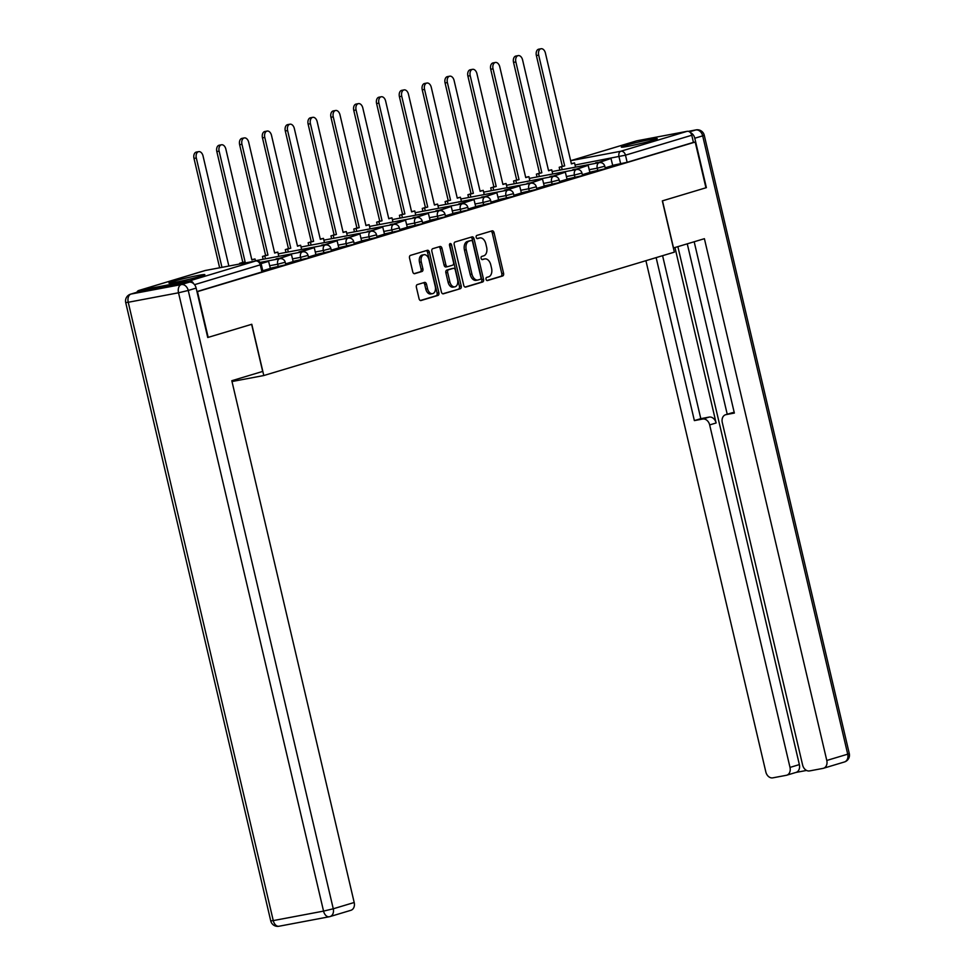 <?xml version="1.0" encoding="UTF-8"?>
<svg xmlns="http://www.w3.org/2000/svg" width="975" height="975" viewBox="0 0 975 975"><rect width="100%" height="100%" fill="white"/><g stroke="black" fill="none" stroke-linecap="round" stroke-linejoin="round"><path stroke-width="1.46" d="M486.038 279.289A1.621 1.048 79.3 0 0 487.403 280.568L502.673 275.974A2.316 1.499 79.3 0 0 503.575 273.293L494.045 232.672A2.316 1.499 79.3 0 0 492.18 230.831A2.316 1.499 79.3 0 0 492.082 230.856L476.824 235.438A1.621 1.048 79.3 0 0 477.567 238.595L479.542 238.01A7.422 4.777 79.3 0 1 479.858 237.924A7.422 4.777 79.3 0 1 485.83 243.848L486.622 247.223A7.422 4.777 79.3 0 1 483.722 255.828L481.747 256.425A1.621 1.048 79.3 0 0 482.491 259.582L484.465 258.984A7.422 4.777 79.3 0 1 484.782 258.911A7.422 4.777 79.3 0 1 490.754 264.822L491.546 268.21A7.422 4.777 79.3 0 1 488.646 276.815L486.671 277.4A1.621 1.048 79.3 0 0 486.038 279.289M653.165 140.266A18.44 0.963 -13.2 0 0 657.26 138.669A18.44 0.963 -13.2 0 0 645.255 140.558A18.44 0.963 -13.2 0 0 625.438 145.494A18.44 0.963 -13.2 0 0 621.343 147.091A18.44 0.963 -13.2 0 0 633.336 145.214A18.44 0.963 -13.2 0 0 653.165 140.266M200.765 276.23A18.44 0.963 -13.2 0 0 204.848 274.633A18.44 0.963 -13.2 0 0 192.855 276.522A18.44 0.963 -13.2 0 0 173.038 281.458A18.44 0.963 -13.2 0 0 168.943 283.055A18.44 0.963 -13.2 0 0 180.936 281.166A18.44 0.963 -13.2 0 0 200.765 276.23M417.288 284.603A2.316 1.499 79.3 0 0 416.386 287.296L419.055 298.691A2.316 1.499 79.3 0 0 420.92 300.544A2.316 1.499 79.3 0 0 421.017 300.519L437.97 295.425A2.316 1.499 79.3 0 0 438.872 292.732L429.353 252.123A2.316 1.499 79.3 0 0 427.489 250.27A2.316 1.499 79.3 0 0 427.379 250.295L410.438 255.389A2.316 1.499 79.3 0 0 409.537 258.082L412.754 271.842A2.316 1.499 79.3 0 0 414.631 273.695A2.316 1.499 79.3 0 0 414.728 273.67L421.98 271.489A2.316 1.499 79.3 0 0 422.882 268.795L421.285 261.97A6.203 3.997 79.3 0 1 423.979 254.719A6.203 3.997 79.3 0 1 428.963 259.667L435.24 286.394A6.203 3.997 79.3 0 1 432.547 293.658A6.203 3.997 79.3 0 1 427.55 288.71L426.514 284.249A2.316 1.499 79.3 0 0 424.637 282.409A2.316 1.499 79.3 0 0 424.539 282.433L417.288 284.603M695.199 142.045L705.937 187.785L662.33 200.887L674.359 252.147L263.798 375.533L251.782 324.273L208.175 337.374L197.45 291.635L695.199 142.045L693.432 142.374L691.763 135.257L625.475 155.171L575.031 165.019M463.722 285.261A2.316 1.499 79.3 0 0 465.587 287.113A2.316 1.499 79.3 0 0 465.684 287.089L482.637 281.994A2.316 1.499 79.3 0 0 483.539 279.313L474.021 238.692A2.316 1.499 79.3 0 0 472.144 236.852A2.316 1.499 79.3 0 0 472.046 236.876L455.106 241.971A2.316 1.499 79.3 0 0 454.192 244.652L463.722 285.261M460.298 288.71L443.357 293.804A2.316 1.499 79.3 0 1 443.259 293.828A2.316 1.499 79.3 0 1 441.395 291.976L431.864 251.367A2.316 1.499 79.3 0 1 432.766 248.674L440.018 246.504A2.316 1.499 79.3 0 1 440.127 246.48A2.316 1.499 79.3 0 1 441.992 248.32L445.855 264.798A2.316 1.499 79.3 0 0 447.72 266.638A2.316 1.499 79.3 0 0 447.817 266.614L452.632 265.176A2.316 1.499 79.3 0 0 453.533 262.482L449.512 245.334A1.621 1.048 79.3 0 1 451.523 244.737L461.212 286.016A2.316 1.499 79.3 0 1 460.298 288.71L442.735 293.792M193.574 283.627A4.729 3.607 -106.7 0 0 189.369 280.922L139.072 290.404A4.729 3.607 -106.7 0 0 138.791 290.477A4.729 3.607 -106.7 0 0 136.853 292.281M693.432 142.374L627.144 162.301L612.605 165.372M636.273 140.985A4.729 3.607 73.3 0 1 636.553 140.887A4.729 3.607 73.3 0 1 636.833 140.814L687.119 131.32A4.729 3.607 73.3 0 1 691.763 135.257M582.331 174.696L589.899 172.417L588.157 165.311L575.25 169.748M559.504 181.545L567.072 179.278L565.329 172.173L552.423 176.597M536.689 188.407L544.245 186.14L542.502 179.034L529.608 183.458M513.862 195.268L521.345 193.013M491.034 202.13L498.603 199.851L496.86 192.757L483.953 197.182M468.207 208.991L475.702 206.724M445.38 215.853L452.948 213.574L451.206 206.468L438.299 210.905M422.553 222.714L430.121 220.435L428.378 213.33L415.484 217.754M399.738 229.564L407.294 227.297L405.551 220.192L392.657 224.616M376.911 236.425L384.479 234.158L382.736 227.053L369.83 231.477M354.083 243.287L361.652 241.008L359.909 233.915L347.003 238.339M331.256 250.148L338.825 247.869L337.082 240.764L324.175 245.2M308.429 257.01L315.924 254.743M285.614 263.872L293.17 261.592L291.428 254.487L278.533 258.911M262.787 270.721L270.355 268.454L268.6 261.349L261.02 263.628M278.289 266.736L277.704 264.213L285.236 262.251L285.821 264.786L270.233 268.259M301.117 259.886L300.532 257.351L308.051 255.389L308.648 257.924L293.048 261.397M323.944 253.025L323.347 250.49L330.878 248.54L331.476 251.062L315.876 254.548M346.771 246.163L346.174 243.628L353.706 241.678L354.303 244.201L338.703 247.687M369.598 239.302L369.001 236.779L376.533 234.817L377.118 237.339L361.53 240.825M392.413 232.44L391.828 229.917L399.36 227.955L399.945 230.478L384.357 233.963M415.24 225.578L414.655 223.056L422.175 221.093L422.772 223.628L407.172 227.102M438.067 218.729L437.47 216.194L445.002 214.232L445.599 216.767L429.999 220.24M460.895 211.868L460.298 209.332L467.829 207.37L468.427 209.905L452.827 213.391M483.722 205.006L483.125 202.471L490.657 200.521L491.254 203.044L475.654 206.529M506.549 198.144L505.952 195.622L513.484 193.659L514.069 196.182L498.481 199.668M529.364 191.283L528.779 188.76L536.299 186.798L536.896 189.321L521.296 192.806M552.191 184.421L551.594 181.898L559.126 179.936L559.723 182.471L544.123 185.945M575.018 177.56L574.421 175.037L581.953 173.075L582.55 175.61L566.95 179.083M597.846 170.71L597.248 168.175L604.78 166.213L605.378 168.748L589.778 172.234M263.798 375.533L232.001 381.53M605.158 167.834L612.727 165.555L610.984 158.45L598.077 162.886M196.962 291.586L262.994 271.635L261.324 264.517L194.549 284.676M483.32 259.204A7.422 4.777 79.3 0 0 483.003 259.24A7.422 4.777 79.3 0 0 482.686 259.326L484.465 258.984M481.967 259.533L482.686 259.326M478.408 238.217A7.422 4.777 79.3 0 0 478.079 238.266A7.422 4.777 79.3 0 0 477.762 238.339L479.542 238.01M477.043 238.558L477.762 238.339M486.891 280.52L500.894 276.315A2.316 1.499 79.3 0 0 501.796 273.622L492.278 233.013A2.316 1.499 79.3 0 0 490.925 231.197M465.075 287.077L480.858 282.336A2.316 1.499 79.3 0 0 481.76 279.642L472.241 239.033A2.316 1.499 79.3 0 0 470.888 237.217M480.309 279.313A1.621 1.048 79.3 0 0 480.943 277.436L472.582 241.788A1.621 1.048 79.3 0 0 471.205 240.508L469.133 241.13A7.422 4.777 79.3 0 0 466.221 249.734L471.937 274.097A7.422 4.777 79.3 0 0 477.908 280.02A7.422 4.777 79.3 0 0 478.225 279.935L480.309 279.313M469.572 240.813A1.621 1.048 79.3 0 0 469.438 240.837L471.205 240.508M476.458 280.276A7.422 4.777 79.3 0 1 476.141 280.349A7.422 4.777 79.3 0 1 470.169 274.438L464.453 250.075A7.422 4.777 79.3 0 1 467.354 241.471L469.438 240.837M447.622 266.65L446.038 266.955A2.316 1.499 79.3 0 1 445.941 266.979A2.316 1.499 79.3 0 1 444.076 265.127L440.212 248.662A2.316 1.499 79.3 0 0 438.86 246.846M458.518 289.051A2.316 1.499 79.3 0 0 459.432 286.358L449.743 245.066A1.621 1.048 79.3 0 0 449.475 244.396M449.865 281.885A6.203 3.997 79.3 0 0 454.85 286.833A6.203 3.997 79.3 0 0 457.543 279.581L455.337 270.16A2.316 1.499 79.3 0 0 453.472 268.308A2.316 1.499 79.3 0 0 453.363 268.332L448.561 269.783A2.316 1.499 79.3 0 0 447.647 272.464L449.865 281.885L448.086 282.214A6.203 3.997 79.3 0 0 453.07 287.162L454.85 286.833M451.791 268.625A2.316 1.499 79.3 0 0 451.693 268.637A2.316 1.499 79.3 0 0 451.596 268.661L453.363 268.332M448.086 282.214L445.867 272.805A2.316 1.499 79.3 0 1 446.782 270.112L451.596 268.661M432.547 293.658L430.767 293.987A6.203 3.997 79.3 0 1 425.783 289.039L424.734 284.59A2.316 1.499 79.3 0 0 423.382 282.774M423.979 254.719L422.199 255.048A6.203 3.997 79.3 0 0 419.506 262.312L421.285 261.97M414.107 273.646L420.201 271.818A2.316 1.499 79.3 0 0 421.102 269.137L419.506 262.312M420.408 300.495L436.191 295.754A2.316 1.499 79.3 0 0 437.092 293.073L427.574 252.452A2.316 1.499 79.3 0 0 426.221 250.648M571.338 163.629L574.543 162.935L571.399 163.873L545.415 53.077A5.436 3.498 79.3 0 0 541.04 48.75A5.436 3.498 79.3 0 0 538.675 55.1L536.372 55.538A5.436 3.498 -100.7 0 1 538.724 49.189L541.04 48.75M559.869 170.089L559.211 167.273L564.671 165.896L562.356 166.335L536.372 55.538M559.211 167.273L562.356 166.335M595.774 163.312L610.984 158.45M595.652 162.801L597.955 162.362M564.671 165.896L538.675 55.1M561.527 166.847L562.185 169.65M574.543 162.935L575.53 167.139M673.384 247.991L704.401 238.692L826.788 760.463L847.714 754.175L702.682 135.854L694.785 138.231L706.375 187.651L662.476 200.838L673.53 247.967M674.956 247.54L716.113 422.979L709.666 424.917L790.006 767.41L799.366 764.595A7.093 5.411 73.3 0 1 796.075 772.395L786.715 775.21A7.093 5.411 -106.7 0 0 790.006 767.41M709.666 424.917A7.093 5.411 -106.7 0 0 702.719 419.031L709.154 417.093A7.093 5.411 73.3 0 1 716.113 422.979M656.138 257.619L694.371 420.603L702.719 419.031M645.913 260.691L765.838 771.968A7.093 5.411 -106.7 0 0 772.785 777.855L786.289 775.308A7.093 5.411 -106.7 0 0 786.715 775.21M731.603 412.949A7.093 5.411 73.3 0 1 732.018 412.803A7.093 5.411 73.3 0 1 732.444 412.705L725.997 414.631A7.093 5.411 -106.7 0 0 725.583 414.741A7.093 5.411 -106.7 0 0 722.292 422.541L802.62 765.034A7.093 5.411 -106.7 0 0 809.567 770.92L823.071 768.373A7.093 5.411 -106.7 0 0 823.497 768.263A7.093 5.411 -106.7 0 0 826.788 760.463M795.868 772.456L806.557 770.433M725.997 414.631L734.358 413.059L694.176 241.763M694.785 138.231A7.093 5.411 -106.7 0 0 690.398 132.624M677.881 246.651L799.366 764.595M727.228 414.241L687.265 243.835M732.444 412.705L734.187 412.364M662.586 255.682L700.806 418.665L709.154 417.093M700.806 418.665L694.371 420.603M189.199 282.202L138.901 291.683L131.003 294.06L181.301 284.578L189.199 282.202A7.093 5.411 73.3 0 1 196.146 288.088L207.736 337.508L251.635 324.322L262.677 371.438L231.806 380.713L354.193 902.497A7.093 5.411 73.3 0 1 350.903 910.297L329.977 916.585A7.093 5.411 -106.7 0 0 333.267 908.785L354.193 902.497M138.072 291.939A7.093 5.411 73.3 0 1 138.487 291.793A7.093 5.411 73.3 0 1 138.901 291.683M642.33 143.142A18.318 0.951 -13.2 0 0 636.699 144.471M189.93 279.106A18.318 0.951 -13.2 0 0 184.299 280.434M548.511 170.491L551.716 169.784L548.572 170.735L522.588 59.938A5.436 3.498 79.3 0 0 518.212 55.612A5.436 3.498 79.3 0 0 515.86 61.961L513.545 62.4A5.436 3.498 -100.7 0 1 515.909 56.05L518.212 55.612M537.042 176.95L536.384 174.135L541.844 172.758L539.528 173.197L513.545 62.4M536.384 174.135L539.528 173.197M572.947 170.174L588.157 165.311M572.825 169.662L575.128 169.223M541.844 172.758L515.86 61.961M538.7 173.696L539.358 176.512M551.716 169.784L552.703 174.001M525.696 177.353L528.889 176.646L525.744 177.596L499.761 66.8A5.436 3.498 79.3 0 0 495.385 62.473A5.436 3.498 79.3 0 0 493.033 68.823L490.717 69.262A5.436 3.498 -100.7 0 1 493.082 62.9L495.385 62.473M514.227 183.812L513.557 180.997L519.017 179.619L516.713 180.058L490.717 69.262M513.557 180.997L516.713 180.058M550.119 177.036L565.329 172.173M549.997 176.524L552.313 176.085M519.017 179.619L493.033 68.823M515.872 180.558L516.531 183.373M528.889 176.646L529.876 180.85M502.868 184.214L506.074 183.507L502.917 184.458L476.933 73.661A5.436 3.498 79.3 0 0 472.558 69.335A5.436 3.498 79.3 0 0 470.206 75.684L467.903 76.123A5.436 3.498 -100.7 0 1 470.255 69.761L472.558 69.335M491.4 190.673L490.742 187.858L496.19 186.481L493.886 186.908L467.903 76.123M490.742 187.858L493.886 186.908M527.292 183.897L542.502 179.034M527.17 183.385L529.486 182.947M496.19 186.481L470.206 75.684M493.045 187.419L493.703 190.235M506.074 183.507L507.061 187.712M480.041 191.076L483.247 190.369L480.102 191.307L454.106 80.523A5.436 3.498 79.3 0 0 449.743 76.184A5.436 3.498 79.3 0 0 447.379 82.546L445.075 82.985A5.436 3.498 -100.7 0 1 447.428 76.623L449.743 76.184M468.573 197.535L467.915 194.72L473.362 193.33L471.059 193.769L445.075 82.985M467.915 194.72L471.059 193.769M504.465 190.759L519.675 185.896L521.357 193.013M504.343 190.247L519.675 185.896M473.362 193.33L447.379 82.546M470.218 194.281L470.876 197.096M483.247 190.369L484.234 194.573M457.214 197.937L460.419 197.23L457.275 198.169L431.291 87.384A5.436 3.498 79.3 0 0 426.916 83.046A5.436 3.498 79.3 0 0 424.552 89.407L422.248 89.834A5.436 3.498 -100.7 0 1 424.6 83.484L426.916 83.046M445.746 204.384L445.087 201.581L450.548 200.192L448.232 200.631L422.248 89.834M445.087 201.581L448.232 200.631M481.638 197.62L496.86 192.757M481.528 197.096L483.832 196.67M450.548 200.192L424.552 89.407M447.403 201.142L448.061 203.958M460.419 197.23L461.407 201.435M434.387 204.787L437.592 204.092L434.448 205.03L408.464 94.234A5.436 3.498 79.3 0 0 404.089 89.907A5.436 3.498 79.3 0 0 401.737 96.257L399.421 96.696A5.436 3.498 -100.7 0 1 401.773 90.346L404.089 89.907M422.918 211.246L422.26 208.431L427.72 207.053L425.405 207.492L399.421 96.696M422.26 208.431L425.405 207.492M458.823 204.47L474.033 199.607L475.702 206.737M458.701 203.958L474.033 199.607M427.72 207.053L401.737 96.257M424.576 208.004L425.234 210.807M437.592 204.092L438.579 208.297M411.572 211.648L414.765 210.941L411.621 211.892L385.637 101.095A5.436 3.498 79.3 0 0 381.262 96.769A5.436 3.498 79.3 0 0 378.909 103.118L376.594 103.557A5.436 3.498 -100.7 0 1 378.958 97.208L381.262 96.769M400.091 218.108L399.433 215.292L404.893 213.915L402.577 214.354L376.594 103.557M399.433 215.292L402.577 214.354M435.996 211.331L451.206 206.468M435.874 210.819L438.177 210.381M404.893 213.915L378.909 103.118M401.749 214.866L402.407 217.669M414.765 210.941L415.752 215.158M388.745 218.51L391.95 217.803L388.793 218.753L362.81 107.957A5.436 3.498 79.3 0 0 358.434 103.63A5.436 3.498 79.3 0 0 356.082 109.98L353.767 110.419A5.436 3.498 -100.7 0 1 356.131 104.069L358.434 103.63M377.276 224.969L376.618 222.154L382.066 220.777L379.763 221.215L353.767 110.419M376.618 222.154L379.763 221.215M413.168 218.193L428.378 213.33M413.047 217.681L415.362 217.242M382.066 220.777L356.082 109.98M378.922 221.715L379.58 224.53M391.95 217.803L392.937 222.007M365.918 225.371L369.123 224.664L365.978 225.615L339.982 114.818A5.436 3.498 79.3 0 0 335.619 110.492A5.436 3.498 79.3 0 0 333.255 116.842L330.952 117.28A5.436 3.498 -100.7 0 1 333.304 110.918L335.619 110.492M354.449 231.831L353.791 229.015L359.239 227.638L356.935 228.065L330.952 117.28M353.791 229.015L356.935 228.065M390.341 225.054L405.551 220.192M390.219 224.543L392.535 224.104M359.239 227.638L333.255 116.842M356.094 228.577L356.753 231.392M369.123 224.664L370.11 228.869M343.09 232.233L346.296 231.526L343.151 232.477L317.168 121.68A5.436 3.498 79.3 0 0 312.792 117.341A5.436 3.498 79.3 0 0 310.428 123.703L308.124 124.142A5.436 3.498 -100.7 0 1 310.477 117.78L312.792 117.341M331.622 238.692L330.964 235.877L336.424 234.488L334.108 234.926L308.124 124.142M330.964 235.877L334.108 234.926M367.514 231.916L382.736 227.053M367.392 231.404L369.708 230.965M336.424 234.488L310.428 123.703M333.267 235.438L333.938 238.253M346.296 231.526L347.283 235.731M320.263 239.094L323.468 238.387L320.324 239.326L294.34 128.542A5.436 3.498 79.3 0 0 289.965 124.203A5.436 3.498 79.3 0 0 287.613 130.565L285.297 130.991A5.436 3.498 -100.7 0 1 287.649 124.642L289.965 124.203M308.795 245.542L308.137 242.738L313.597 241.349L311.281 241.788L285.297 130.991M308.137 242.738L311.281 241.788M344.699 238.777L359.909 233.915M344.577 238.253L346.881 237.827M313.597 241.349L287.613 130.565M310.452 242.3L311.11 245.115M323.468 238.387L324.456 242.592M297.448 245.944L300.641 245.249L297.497 246.188L271.513 135.403A5.436 3.498 79.3 0 0 267.138 131.064A5.436 3.498 79.3 0 0 264.786 137.426L262.47 137.853A5.436 3.498 -100.7 0 1 264.834 131.503L267.138 131.064M285.967 252.403L285.309 249.6L290.769 248.211L288.454 248.649L262.47 137.853M285.309 249.6L288.454 248.649M321.872 245.639L337.082 240.764M321.75 245.115L324.053 244.688M290.769 248.211L264.786 137.426M287.625 249.161L288.283 251.977M300.641 245.249L301.628 249.454M274.621 252.805L277.814 252.098L274.67 253.049L248.686 142.252A5.436 3.498 79.3 0 0 244.311 137.926A5.436 3.498 79.3 0 0 241.958 144.276L239.643 144.714A5.436 3.498 -100.7 0 1 242.007 138.365L244.311 137.926M263.152 259.265L262.482 256.449L267.942 255.072L265.639 255.511L239.643 144.714M262.482 256.449L265.639 255.511M299.045 252.488L314.255 247.626L315.924 254.755M298.923 251.977L314.255 247.626M267.942 255.072L241.958 144.276M264.798 256.023L265.456 258.826M277.814 252.098L278.801 256.315M251.794 259.667L254.999 258.96L251.855 259.911L225.859 149.114A5.436 3.498 79.3 0 0 221.496 144.787A5.436 3.498 79.3 0 0 219.131 151.137L216.828 151.576A5.436 3.498 -100.7 0 1 219.18 145.226L221.496 144.787M239.813 263.969L239.667 263.311L245.115 261.934L242.812 262.373L216.828 151.576M239.667 263.311L242.812 262.373M276.217 259.35L291.428 254.487M276.096 258.838L278.411 258.399M245.115 261.934L219.131 151.137M241.971 262.872L242.129 263.543M254.999 258.96L255.474 261.02M228.857 266.041L203.044 155.976A5.436 3.498 79.3 0 0 198.668 151.649A5.436 3.498 79.3 0 0 196.304 157.999L194.001 158.438A5.436 3.498 -100.7 0 1 196.353 152.076L198.668 151.649M219.643 267.784L194.001 158.438M260.91 263.396L268.6 261.349M221.959 267.345L196.304 157.999M189.369 280.922L255.645 260.995L205.359 270.489L139.072 290.404M620.673 163.849L618.991 156.719A4.729 3.047 79.3 0 1 620.843 151.247L687.119 131.32M636.833 140.814L570.655 160.704L620.843 151.247A4.729 3.607 73.3 0 1 625.475 155.171L627.144 162.301M285.236 262.251A4.729 4.729 0 0 0 279.752 258.692A4.729 3.047 -100.7 0 0 279.545 258.741A4.729 3.047 -100.7 0 0 277.704 264.213L269.636 265.736M308.051 255.389A4.729 4.729 0 0 0 302.579 251.83A4.729 3.047 -100.7 0 0 302.372 251.879A4.729 3.047 -100.7 0 0 300.532 257.351L292.463 258.875M330.878 248.54A4.729 4.729 0 0 0 325.406 244.969A4.729 3.047 -100.7 0 0 325.199 245.017A4.729 3.047 -100.7 0 0 323.347 250.49L315.278 252.013M353.706 241.678A4.729 4.729 0 0 0 348.221 238.107A4.729 3.047 -100.7 0 0 348.026 238.156A4.729 3.047 -100.7 0 0 346.174 243.628L338.106 245.152M376.533 234.817A4.729 4.729 0 0 0 371.048 231.246A4.729 3.047 -100.7 0 0 370.853 231.294A4.729 3.047 -100.7 0 0 369.001 236.779L360.933 238.29M399.36 227.955A4.729 4.729 0 0 0 393.876 224.384A4.729 3.047 -100.7 0 0 393.668 224.433A4.729 3.047 -100.7 0 0 391.828 229.917L383.76 231.441M422.175 221.093A4.729 4.729 0 0 0 416.703 217.522A4.729 3.047 -100.7 0 0 416.496 217.583A4.729 3.047 -100.7 0 0 414.655 223.056L406.587 224.579M445.002 214.232A4.729 4.729 0 0 0 439.53 210.673A4.729 3.047 -100.7 0 0 439.323 210.722A4.729 3.047 -100.7 0 0 437.47 216.194L429.414 217.717M467.829 207.37A4.729 4.729 0 0 0 462.345 203.812A4.729 3.047 -100.7 0 0 462.15 203.86A4.729 3.047 -100.7 0 0 460.298 209.332L452.229 210.856M490.657 200.521A4.729 4.729 0 0 0 485.172 196.95A4.729 3.047 -100.7 0 0 484.977 196.999A4.729 3.047 -100.7 0 0 483.125 202.471L475.057 203.994M513.484 193.659A4.729 4.729 0 0 0 507.999 190.088A4.729 3.047 -100.7 0 0 507.792 190.137A4.729 3.047 -100.7 0 0 505.952 195.622L497.884 197.133M536.299 186.798A4.729 4.729 0 0 0 530.827 183.227A4.729 3.047 -100.7 0 0 530.619 183.276A4.729 3.047 -100.7 0 0 528.779 188.76L520.711 190.283M559.126 179.936A4.729 4.729 0 0 0 553.654 176.365A4.729 3.047 -100.7 0 0 553.447 176.414A4.729 3.047 -100.7 0 0 551.594 181.898L543.538 183.422M581.953 173.075A4.729 4.729 0 0 0 576.469 169.516A4.729 3.047 -100.7 0 0 576.274 169.565A4.729 3.047 -100.7 0 0 574.421 175.037L566.353 176.56M604.78 166.213A4.729 4.729 0 0 0 599.296 162.654A4.729 3.047 -100.7 0 0 599.101 162.703A4.729 3.047 -100.7 0 0 597.248 168.175L589.18 169.699M261.946 272.049L260.276 264.92A4.729 3.607 73.3 0 0 255.645 260.995A4.729 3.047 -100.7 0 1 255.852 260.947L205.554 270.441A4.729 3.047 -100.7 0 1 205.762 270.416M138.791 290.477L205.067 270.55A4.729 3.607 -106.7 0 1 205.359 270.489A4.729 3.047 -100.7 0 1 205.554 270.441A4.729 4.729 0 0 0 205.067 270.55A4.729 3.607 -106.7 0 0 204.799 270.66M492.278 233.013L494.045 232.672M501.796 273.622L503.575 273.293M500.894 276.315L502.673 275.974M472.241 239.033L474.021 238.692M481.76 279.642L483.539 279.313M480.858 282.336L482.637 281.994M467.354 241.471L469.133 241.13M464.453 250.075L466.221 249.734M470.169 274.438L471.937 274.097M440.212 248.662L441.992 248.32M444.076 265.127L445.855 264.798M449.743 245.066L451.523 244.737M459.432 286.358L461.212 286.016M446.782 270.112L448.561 269.783M445.867 272.805L447.647 272.464M424.734 284.59L426.514 284.249M425.783 289.039L427.55 288.71M421.102 269.137L422.882 268.795M420.201 271.818L421.98 271.489M427.574 252.452L429.353 252.123M437.092 293.073L438.872 292.732M436.191 295.754L437.97 295.425M689.483 131.844L695.736 129.968L688.35 131.357M844.423 761.975A7.093 7.093 0 0 0 849.286 753.565L847.714 754.175A7.093 5.411 73.3 0 1 844.423 761.975L823.497 768.263M704.255 135.245A7.093 7.093 0 0 0 696.04 129.894A7.093 4.57 -100.7 0 0 695.736 129.968A7.093 5.411 73.3 0 1 702.682 135.854L704.255 135.245L849.286 753.565M196.146 288.088L188.248 290.465L333.267 908.785L323.554 911.113L178.522 292.793L128.237 302.274L273.256 920.595L323.554 911.113A7.093 4.57 79.3 0 0 329.258 916.756A7.093 4.57 79.3 0 0 329.562 916.683A7.093 5.411 -106.7 0 0 329.977 916.585A7.093 7.093 0 0 1 329.258 916.756L278.96 926.25A7.093 4.57 -100.7 0 1 273.256 920.595L270.745 920.9A7.093 7.093 0 0 0 278.96 926.25A7.093 4.57 -100.7 0 0 279.264 926.177M188.248 290.465A7.093 5.411 -106.7 0 0 181.301 284.578A7.093 4.57 -100.7 0 0 178.522 292.793L188.248 290.465M125.714 302.579L128.237 302.274A7.093 4.57 79.3 0 1 131.003 294.06A7.093 5.411 -106.7 0 0 130.577 294.17A7.093 7.093 0 0 0 125.714 302.579L270.745 920.9M552.13 171.551L599.296 162.654M529.303 178.413L576.469 169.516M506.488 185.274L553.654 176.365M483.661 192.136L530.827 183.227M460.834 198.985L507.999 190.088M438.007 205.847L485.172 196.95M415.179 212.708L462.345 203.812M392.352 219.57L439.53 210.673M369.537 226.432L416.703 217.522M346.71 233.293L393.876 224.384M323.883 240.142L371.048 231.246M301.056 247.004L348.221 238.107M278.228 253.866L325.406 244.969M255.413 260.727L302.579 251.83M260.191 262.373L279.752 258.692M261.324 264.517A4.729 4.729 0 0 0 255.852 260.947M636.553 140.887L570.655 160.692M483.003 259.24L484.782 258.911M478.079 238.266L479.858 237.924M469.499 240.825L471.278 240.496M476.141 280.349L477.908 280.02M445.941 266.979L447.72 266.638M451.693 268.637L453.472 268.308M688.313 131.345L696.04 129.894M725.583 414.741L732.018 412.803M138.487 291.793L130.577 294.17"/></g></svg>
